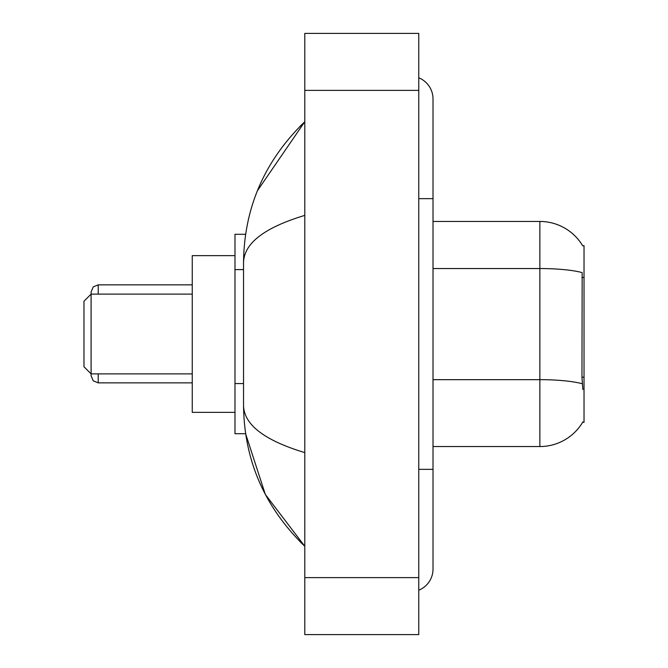 <?xml version="1.0" encoding="UTF-8"?>
<svg xmlns="http://www.w3.org/2000/svg" width="668" height="668" viewBox="0 0 668 668"><rect width="100%" height="100%" fill="white"/><g stroke="black" fill="none" stroke-linecap="round" stroke-linejoin="round"><path stroke-width="1" d="M433.014 446.55L539.861 446.55A49.866 49.866 0 0 0 582.872 421.9L582.621 422.326L584.024 422.326L584.024 245.674L582.73 245.849A49.866 49.866 0 0 0 539.861 221.45A49.866 49.866 0 0 1 582.621 245.674A49.866 49.866 0 0 0 539.861 221.45L433.014 221.45M245.615 234.276L234.986 234.276L234.986 433.724L245.615 433.724L265.321 494.437L304.792 546.274C264.561 507.221 244.146 460.302 243.536 405.518C243.987 424.698 264.411 440.396 304.792 452.603M418.769 469.345L433.014 469.345L433.014 98.931A22.796 22.796 0 0 0 418.769 77.805A22.796 22.796 0 0 1 433.014 98.931A22.796 22.796 0 0 0 418.769 77.805M418.769 590.195A22.796 22.796 0 0 0 433.014 569.069A22.796 22.796 0 0 1 418.769 590.195A22.796 22.796 0 0 0 433.014 569.069A22.796 22.796 0 0 1 418.769 590.195M304.792 215.397C264.503 227.546 244.079 243.236 243.536 262.482L243.536 405.518M304.792 634.6L418.769 634.6L418.769 33.4L304.792 33.4L304.792 634.6M243.536 262.482C244.146 207.698 264.561 160.779 304.792 121.726L257.405 190.764M582.872 389.561L581.962 377.186L582.162 272.619A49.866 8.659 180 0 0 539.861 268.544L539.861 221.45A49.866 49.866 0 0 1 582.73 245.849M91.098 374.314L91.098 375.742L91.098 374.314M91.098 293.394L91.098 291.974L91.098 293.394M91.098 373.888L91.098 294.112L83.976 301.235L83.976 366.765L91.098 373.888L192.25 373.888M234.986 255.644L192.25 255.644L192.25 412.356L234.986 412.356M584.024 277.462L581.962 277.462M584.024 377.186L581.962 377.186M243.536 269.596L234.986 269.596M243.536 383.566L234.986 383.566M418.769 198.655L433.014 198.655M304.792 577.611L418.769 577.611M304.792 90.389L418.769 90.389M539.861 446.55L539.861 268.544L433.014 268.544M582.321 383.783A49.866 8.659 180 0 0 539.861 379.666L433.014 379.666M98.221 373.888L98.221 382.864L192.25 382.864M192.25 284.852L98.221 284.852L98.221 294.112M433.014 469.345L433.014 569.069M304.792 121.726L299.84 126.511M304.792 546.274L299.84 541.489M98.221 382.864L93.228 380.818L91.098 375.742M98.221 284.852L93.228 286.898L91.098 291.974M91.098 294.112L192.25 294.112"/></g></svg>
